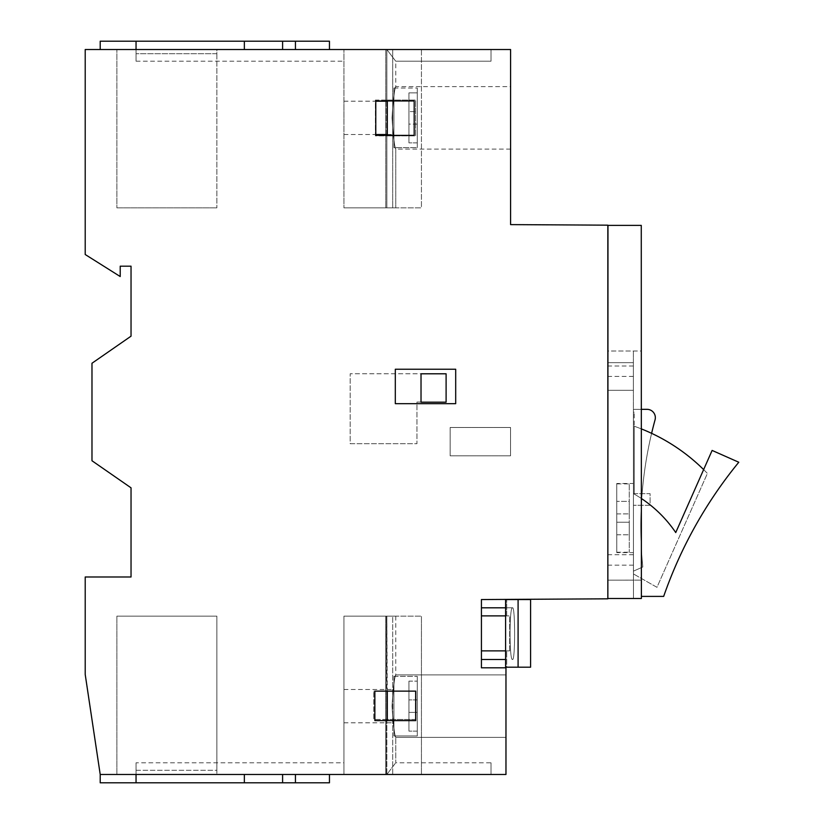 <?xml version="1.0" encoding="UTF-8"?>
<svg xmlns="http://www.w3.org/2000/svg" width="824" height="824" viewBox="0 0 824 824"><rect width="100%" height="100%" fill="white"/><g stroke="black" fill="none" stroke-linecap="round" stroke-linejoin="round"><path stroke-width="0.62" stroke-dasharray="4.12 3.09" d="M417.263 92.865L408.931 92.865L408.931 142.861L408.931 92.865L408.931 142.861L408.931 92.865L417.263 92.865L417.263 142.861L417.263 92.865L417.263 142.861L417.263 92.865L408.931 92.865L417.263 92.865M417.263 735.956L417.263 676.329L417.263 735.956L417.263 676.329L417.263 735.956L417.263 676.329L417.263 735.956L393.934 735.956L393.934 676.329L417.263 676.329L393.934 676.329L393.934 735.956L393.934 676.329L393.934 735.956L393.934 676.329L393.934 735.956L417.263 735.956L393.934 735.956M417.263 712.389L417.263 681.139L417.263 731.135L417.263 681.139L417.263 731.135L417.263 681.139L417.263 731.135L417.263 712.389L408.931 712.389L408.931 699.895L408.931 731.135L408.931 681.139L408.931 731.135L408.931 681.139L408.931 731.135L408.931 712.389L417.263 712.389M417.263 147.671L417.263 88.044L417.263 147.671L417.263 88.044L417.263 147.671L417.263 88.044L417.263 147.671L393.934 147.671L393.934 88.044L393.934 147.671L393.934 88.044L393.934 147.671L393.934 88.044L393.934 147.671L417.263 147.671L393.934 147.671M417.263 111.611L417.263 142.861L417.263 111.611L408.931 111.611L417.263 111.611M393.934 706.137L393.934 689.472L393.934 706.137M393.934 117.863L393.934 101.198L393.934 117.863M393.934 676.329L417.263 676.329M393.934 88.044L417.263 88.044M343.938 706.137L343.938 689.472L343.938 706.137M343.938 774.467L343.938 616.146L395.757 616.146L343.938 616.146L395.757 616.146L343.938 616.146L343.938 774.467L491.011 774.467L491.011 762.797L491.011 774.467L491.011 762.797L491.011 774.467L491.011 762.797L491.011 774.467L343.938 774.467L343.938 616.146L343.938 774.467L343.938 616.146L343.938 774.467L282.601 774.467L343.938 774.467M100.209 774.467L100.209 782.8L136.042 782.8L136.042 762.797L136.042 770.275L216.867 770.275L216.867 774.467L100.209 774.467L85.212 674.475L85.212 576.985L131.037 576.985L131.037 487.829L91.979 460.75L91.979 363.25L131.037 336.171L131.037 266.183L120.211 266.183L120.211 276.534L85.212 254.513L85.212 49.533L510.592 49.533L510.592 224.612L607.834 225.179L607.834 598.821L481.422 599.553L481.422 667.811L505.967 667.811L505.967 774.467L100.209 774.467L329.456 774.467L295.445 774.467L329.456 774.467L295.445 774.467L295.445 782.8L329.456 782.8L295.445 782.8L329.456 782.8L329.456 774.467L329.456 782.8M136.042 762.797L136.042 770.275L216.867 770.275L216.867 616.146L116.874 616.146L216.867 616.146L116.874 616.146L216.867 616.146L216.867 774.467L295.445 774.467L295.445 782.8L136.053 782.8L136.042 774.467L329.456 774.467L136.042 774.467L136.042 762.797L136.042 774.467L329.456 774.467L136.042 774.467L282.601 774.467L136.042 774.467L244.357 774.467L136.042 774.467L136.042 762.797L343.938 762.797M386.847 719.445L386.847 774.467C398.61 759.017 398.61 759.017 386.847 774.467C398.61 759.017 398.61 759.017 386.847 774.467C398.6 759.028 398.6 759.028 386.847 774.467C398.6 759.028 398.6 759.028 386.847 774.467C398.6 759.028 398.6 759.028 386.847 774.467C398.6 759.028 398.6 759.028 386.847 774.467L491.011 774.467L386.847 774.467L386.847 720.609L374.858 720.609L374.858 691.13L386.847 691.13L386.847 616.146L387.321 691.109L373.787 691.109L415.451 691.109L415.451 719.445L373.787 719.445L373.787 691.109L373.787 719.445L387.321 719.445L387.321 691.109L415.451 691.109L415.451 719.445L387.321 719.445M392.698 774.467L421.435 774.467L392.698 774.467L421.435 774.467L392.698 774.467L392.698 616.146L421.435 616.146L392.698 616.146L421.435 616.146L392.698 616.146L392.698 774.467M421.435 774.467L421.435 616.146L421.435 774.467M386.116 774.467L386.116 616.146L386.116 774.467M387.321 691.13L415.718 691.13L415.718 720.609L386.847 720.609M392.049 706.137C393.264 687.298 394.5 676.895 395.757 674.908C394.624 676.185 393.388 686.598 392.049 706.137C393.264 687.298 394.5 676.895 395.757 674.908C394.624 676.185 393.388 686.598 392.049 706.137C393.089 723.832 394.325 734.215 395.736 737.284C394.758 736.914 393.532 726.541 392.049 706.137C393.089 723.832 394.325 734.215 395.736 737.284C394.758 736.914 393.532 726.541 392.049 706.137C393.048 688.689 394.274 678.327 395.716 675.062C394.799 675.175 393.573 685.537 392.049 706.137C393.048 688.689 394.274 678.327 395.716 675.062C394.799 675.175 393.573 685.537 392.049 706.137C393.058 723.596 394.284 733.957 395.726 737.233C394.789 737.058 393.563 726.696 392.049 706.137C393.058 723.596 394.284 733.957 395.726 737.233C394.789 737.058 393.563 726.696 392.049 706.137C393.079 688.504 394.315 678.131 395.736 675.011C394.768 675.34 393.542 685.712 392.049 706.137C393.079 688.504 394.315 678.131 395.736 675.011C394.768 675.34 393.542 685.712 392.049 706.137C393.264 724.996 394.511 735.41 395.757 737.377C394.614 736.038 393.378 725.625 392.049 706.137C393.264 724.996 394.511 735.41 395.757 737.377C394.614 736.038 393.378 725.625 392.049 706.137M505.967 706.137L505.967 737.387L505.967 706.137M100.209 49.533L216.867 49.533L100.209 49.533L100.209 41.2L136.042 41.2L136.042 61.203L136.042 41.2L136.042 49.533L386.847 49.533L386.847 100.961L414.184 100.961L414.184 135.383L386.847 135.383L386.847 207.854L386.847 135.878L375.373 135.878L375.373 100.075L415.626 100.075L415.626 135.878L375.373 135.878L375.373 100.075L387.321 100.075L387.321 135.878L415.626 135.878L415.626 100.075L387.321 100.075M450.151 427.481L510.53 427.481L510.53 455.816L450.151 455.816L450.151 427.481L510.53 427.481L510.53 455.816L450.151 455.816L450.151 427.481M446.103 373.797L350.19 373.746L421.023 373.766L421.023 402.05L416.965 402.05L416.965 443.714L350.19 443.714L350.19 373.746L350.19 443.714L416.965 443.714L416.965 402.05L446.103 402.174L446.103 373.797M421.435 49.533L392.698 49.533L421.435 49.533L392.698 49.533L421.435 49.533L421.435 207.854L392.698 207.854L421.435 207.854L392.698 207.854L421.435 207.854L421.435 49.533M386.847 100.075L386.847 49.533C398.61 64.983 398.61 64.983 386.847 49.533C398.61 64.983 398.61 64.983 386.847 49.533C398.6 64.972 398.6 64.972 386.847 49.533C398.6 64.972 398.6 64.972 386.847 49.533C398.6 64.972 398.6 64.972 386.847 49.533C398.6 64.972 398.6 64.972 386.847 49.533L491.011 49.533L491.011 61.203L491.011 49.533L491.011 61.203L491.011 49.533L491.011 61.203L491.011 49.533L343.938 49.533L491.011 49.533L343.938 49.533L491.011 49.533L343.938 49.533L343.938 207.854L395.757 207.854L343.938 207.854L395.757 207.854L343.938 207.854L395.757 207.854L343.938 207.854L343.938 49.533L343.938 207.854L343.938 49.533L343.938 207.854L343.938 49.533L295.445 49.533L329.456 49.533L295.445 49.533L329.456 49.533L329.456 41.2L244.357 41.2L282.601 41.2L282.601 49.533L136.042 49.533L136.042 61.203L136.042 49.533L329.456 49.533L329.456 41.2M136.042 41.2L244.357 41.2L136.042 41.2L136.042 49.533L282.601 49.533L244.357 49.533L244.357 41.2L136.042 41.2L136.042 49.533L282.601 49.533L216.867 49.533L216.867 53.725L136.042 53.725L216.867 53.725L216.867 49.533L295.445 49.533L295.445 41.2M510.592 117.863L510.592 86.613L510.592 117.863M481.422 607.813L481.422 659.478L481.422 607.813L481.422 659.478L481.422 607.813L512.538 607.813C509.222 606.165 509.232 661.157 512.538 659.478C515.299 661.126 515.299 606.145 512.538 607.813C515.299 606.165 515.299 661.147 512.538 659.478C509.222 661.136 509.232 606.134 512.538 607.813L505.596 607.813M481.422 615.878L509.654 615.878L481.422 615.878L481.422 650.867L481.422 615.878L481.422 650.867L481.422 615.878L505.596 615.878L505.596 599.553L530.584 599.553M116.874 774.467L116.874 616.146L116.874 774.467M385.776 774.467L385.776 616.146L385.776 774.467M136.042 782.8L244.357 782.8L244.357 774.467L244.357 782.8L136.053 782.8L136.042 774.467M282.601 774.467L282.601 782.8M295.445 774.467L295.445 782.8M244.357 774.467L244.357 782.8M216.867 770.275L216.867 616.146L216.867 770.275M395.314 403.667L455.693 403.667L455.693 369.245L395.314 369.245L395.314 403.667M386.116 135.383L386.116 100.961M386.116 101.198L386.116 134.528M392.049 117.863C393.264 99.024 394.5 88.611 395.757 86.623C394.624 87.9 393.388 98.314 392.049 117.863C393.264 99.024 394.5 88.611 395.757 86.623C394.624 87.9 393.388 98.314 392.049 117.863C393.089 135.548 394.325 145.93 395.736 149C394.758 148.639 393.532 138.257 392.049 117.863C393.089 135.548 394.325 145.93 395.736 149C394.758 148.639 393.532 138.257 392.049 117.863C393.048 100.404 394.274 90.043 395.716 86.778C394.799 86.891 393.573 97.253 392.049 117.863C393.048 100.404 394.274 90.043 395.716 86.778C394.799 86.891 393.573 97.253 392.049 117.863C393.058 135.321 394.284 145.683 395.726 148.948C394.789 148.773 393.563 138.411 392.049 117.863C393.058 135.321 394.284 145.683 395.726 148.948C394.789 148.773 393.563 138.411 392.049 117.863C393.079 100.219 394.315 89.847 395.736 86.726C394.768 87.056 393.542 97.438 392.049 117.863C393.079 100.219 394.315 89.847 395.736 86.726C394.768 87.056 393.542 97.438 392.049 117.863C393.264 136.712 394.511 147.125 395.757 149.093C394.614 147.754 393.378 137.34 392.049 117.863C393.264 136.712 394.511 147.125 395.757 149.093C394.614 147.754 393.378 137.34 392.049 117.863M386.847 135.383L375.785 135.383L375.785 100.961L386.847 100.961M343.938 117.863L343.938 101.198L343.938 117.863M116.874 207.854L216.867 207.854L116.874 207.854L216.867 207.854L116.874 207.854L116.874 49.533L116.874 207.854M385.776 49.533L385.776 207.854L385.776 49.533M136.042 49.533L329.456 49.533L136.042 49.533L244.357 49.533L244.357 41.2L282.601 41.2L282.601 49.533L295.445 49.533M244.357 49.533L244.357 41.2M282.601 49.533L282.601 41.2M216.867 53.725L216.867 207.854L216.867 53.725M392.698 49.533L392.698 207.854L392.698 49.533M481.422 659.478L505.596 659.478M505.596 615.878L506.709 615.878L506.709 599.553L506.709 615.878L505.596 615.878L505.596 650.867L505.596 599.553L505.596 667.203L505.596 650.867L509.654 650.867L481.422 650.867L509.654 650.867L509.654 615.878L509.654 650.867L481.422 650.867M505.596 650.867L505.596 667.203L506.709 667.203L506.709 650.867L506.709 667.203L518.09 667.203L505.596 667.203L530.584 667.203M518.09 667.203L518.09 599.553L518.09 667.203M417.263 124.105L408.931 124.105L408.931 142.861L408.931 124.105L417.263 124.105M417.263 142.861L408.931 142.861L417.263 142.861M408.931 681.139L408.931 699.895L408.931 681.139L417.263 681.139L408.931 681.139M417.263 699.895L408.931 699.895L417.263 699.895M417.263 731.135L408.931 731.135L417.263 731.135M616.764 522.241L629.268 522.231L629.268 534.776L629.268 522.231L616.764 522.241L616.764 501.363L616.774 534.776L616.764 522.241L629.268 522.231L616.764 522.241M616.754 483.492L616.774 552.657L616.754 483.492L633.419 483.482L633.44 552.646L616.774 552.657M616.754 483.904L616.774 552.235L616.754 483.904L629.258 483.904L629.279 552.235L629.258 483.904M633.378 351.003L633.46 598.481L633.378 351.003L633.45 580.148L607.875 580.158L641.371 580.148L633.45 580.148L633.46 598.481L633.378 351.003L607.937 351.014L607.865 598.481L641.381 598.481L633.46 598.481L641.381 598.481L633.46 598.481L641.381 598.481L641.299 350.993L641.381 598.481L641.299 350.993L633.378 351.003M641.35 498.489A124.99 124.99 0 0 0 633.429 493.648L633.46 596.401L633.399 412.247L633.429 493.648L634.253 493.648L634.233 412.247L634.253 493.648L650.095 493.648L650.095 505.267L633.429 505.267L633.429 573.926L656.965 587.316L707.404 473.429A186.986 186.986 0 0 0 634.233 426.235L634.253 493.648L650.095 493.648L650.095 505.267L633.429 505.267L633.429 573.926L656.965 587.316L707.404 473.429A186.986 186.986 0 0 0 634.233 426.235L634.253 493.648L633.429 493.648A124.99 124.99 0 0 1 675.742 532.562L703.634 469.598A186.986 186.986 0 0 0 634.233 426.235L634.253 493.648L634.233 426.235A186.986 186.986 0 0 1 641.329 428.892M633.388 390.308L633.388 362.663L633.388 390.308L607.927 390.308L607.937 362.663L607.927 390.308L633.388 390.308M641.319 409.332L633.399 409.332L633.45 571.135L633.399 409.332L647.005 409.332A8.333 8.333 0 0 1 655.049 419.859A404.069 404.069 0 0 0 642.823 566.984L633.45 571.135L642.823 566.984A404.069 404.069 0 0 1 651.609 433.342M633.44 552.646L633.419 483.482M641.268 225.385L641.299 351.003L607.937 351.014L607.978 225.385L641.268 225.385M633.388 362.663L607.937 362.663L633.388 362.663M633.45 565.151L607.875 565.151M633.44 554.727L607.875 554.737M633.388 376.413L607.937 376.424M633.388 366L607.937 366M633.399 412.247L634.233 412.247L633.399 412.247M703.634 469.598L675.742 532.562A124.99 124.99 0 0 0 633.429 493.648A124.99 124.99 0 0 1 675.742 532.562L712.121 450.429L738.788 462.243A439.964 439.964 0 0 0 663.67 596.401L641.381 596.401M616.774 552.235L629.279 552.235M629.258 501.363L629.268 513.898L629.258 501.363L616.764 501.363L629.258 501.363M616.764 513.908L629.268 513.898L616.764 513.908M616.774 534.776L629.268 534.776L616.774 534.776M343.938 689.472L393.934 689.472M343.938 722.803L393.934 722.803M395.757 616.146L395.757 674.887L505.967 674.897L395.767 674.897L505.967 674.897M505.967 737.387L395.767 737.387L505.967 737.387L395.767 737.387L395.757 762.797L395.757 737.408L395.757 762.797L491.011 762.797M491.011 61.203L395.757 61.203L491.011 61.203L395.757 61.203L395.757 86.613L510.592 86.613M395.757 149.123L395.757 207.854L395.757 149.123M510.592 149.103L395.757 149.103L395.757 207.854M136.042 61.203L343.938 61.203M343.938 101.198L375.785 101.198M343.938 134.528L375.785 134.528M387.321 101.198L393.934 101.198M387.321 134.528L393.934 134.528"/><path stroke-width="1.24" d="M505.967 774.467L100.209 774.467L85.212 674.475L85.212 576.985L131.037 576.985L131.037 487.829L91.979 460.75L91.979 363.25L131.037 336.171L131.037 266.183L120.211 266.183L120.211 276.534L85.212 254.513L85.212 49.533L510.592 49.533L510.592 224.612L607.834 225.179L607.834 598.821L481.422 599.553L481.422 667.811L505.967 667.811L505.967 774.467M387.321 691.13L387.321 720.609M374.858 720.609L415.718 720.609L415.718 691.13L374.858 691.13L374.858 720.609M375.785 135.383L414.184 135.383L414.184 100.961L375.785 100.961L375.785 135.383M395.314 403.667L455.693 403.667L455.693 369.245L395.314 369.245L395.314 403.667M100.209 774.467L100.209 782.8L136.042 782.8L136.042 774.467M244.357 49.533L244.357 41.2L136.042 41.2L136.042 49.533M329.456 782.8L329.456 774.467L329.456 782.8L136.042 782.8M244.357 774.467L244.357 782.8M282.601 774.467L282.601 782.8M295.445 774.467L295.445 782.8M421.023 402.174L421.023 373.797L446.103 373.797L446.103 402.174L421.023 402.174M387.321 100.961L387.321 135.383M386.116 134.528L386.116 135.383M282.601 49.533L282.601 41.2L244.357 41.2M329.456 41.2L329.456 49.533L329.456 41.2L282.601 41.2M136.042 41.2L100.209 41.2L100.209 49.533M295.445 49.533L295.445 41.2M481.422 659.478L505.596 659.478M481.422 607.813L505.596 607.813M530.584 667.203L505.596 667.203L505.596 599.553L530.584 599.553L530.584 667.203M518.09 667.203L518.09 599.553M481.422 615.878L505.596 615.878M481.422 650.867L505.596 650.867M641.381 598.481L607.865 598.481L607.978 225.385L641.268 225.385L641.381 598.481M641.319 409.332L647.005 409.332A8.333 8.333 0 0 1 655.049 419.859A404.069 404.069 0 0 0 651.609 433.342M641.381 596.401L663.67 596.401A439.964 439.964 0 0 1 738.788 462.243L712.121 450.429L675.742 532.562A124.99 124.99 0 0 0 641.35 498.489M703.634 469.598A186.986 186.986 0 0 0 641.329 428.892M375.785 101.198L387.321 101.198M375.785 134.528L387.321 134.528"/></g></svg>
